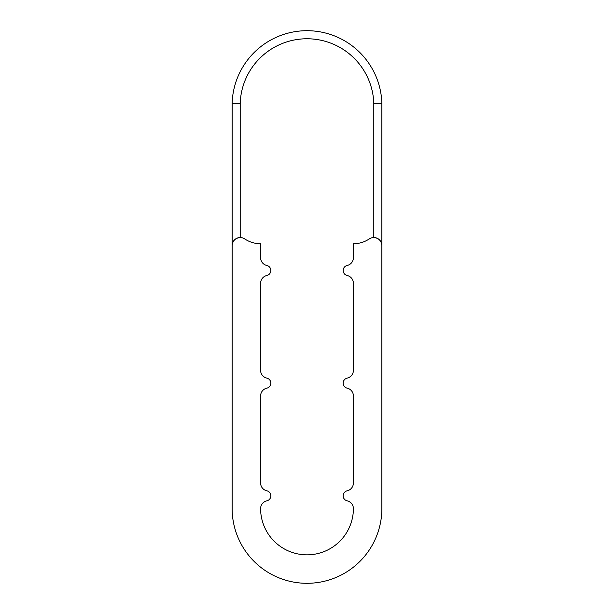 <?xml version="1.0" encoding="UTF-8"?>
<svg xmlns="http://www.w3.org/2000/svg" width="614" height="614" viewBox="0 0 614 614"><rect width="100%" height="100%" fill="white"/><g stroke="black" fill="none" stroke-linecap="round" stroke-linejoin="round"><path stroke-width="0.92" d="M381.87 103.352L373.803 103.474L373.803 237.534C378.669 238.04 381.355 240.734 381.87 245.592A8.066 8.066 0 0 0 369.298 238.907A28.459 28.459 0 0 1 353.411 243.75L353.411 257.627A8.066 8.066 0 0 1 347.148 265.494A5.119 5.119 0 0 0 347.148 275.479A8.066 8.066 0 0 1 353.411 283.338L353.411 370.296A8.066 8.066 0 0 1 347.148 378.155A5.119 5.119 0 0 0 347.148 388.14A8.066 8.066 0 0 1 353.411 395.999L353.411 482.965A8.066 8.066 0 0 1 347.148 490.824A5.119 5.119 0 0 0 347.148 500.809A8.066 8.066 0 0 1 353.411 508.722A46.411 46.411 0 0 1 307 554.841A46.411 46.411 0 0 1 260.589 508.722A8.066 8.066 0 0 1 266.852 500.809A5.119 5.119 0 0 0 266.852 490.824A8.066 8.066 0 0 1 260.589 482.965L260.589 395.999A8.066 8.066 0 0 1 266.852 388.14A5.119 5.119 0 0 0 266.852 378.155A8.066 8.066 0 0 1 260.589 370.296L260.589 283.338A8.066 8.066 0 0 1 266.852 275.479A5.119 5.119 0 0 0 266.852 265.494A8.066 8.066 0 0 1 260.589 257.627L260.589 243.75A28.459 28.459 0 0 1 244.702 238.907A8.066 8.066 0 0 0 232.13 245.592L232.13 103.352A74.9 74.9 0 0 1 307 30.7A74.9 74.9 0 0 1 381.87 103.352L381.87 508.43A74.87 74.87 0 0 1 307 583.3A74.87 74.87 0 0 1 232.13 508.43L232.13 245.592C232.645 240.734 235.331 238.04 240.197 237.534L240.197 103.474L232.13 103.352M373.803 103.474A66.834 66.834 0 0 0 307 38.766A66.834 66.834 0 0 0 240.197 103.474"/></g></svg>

